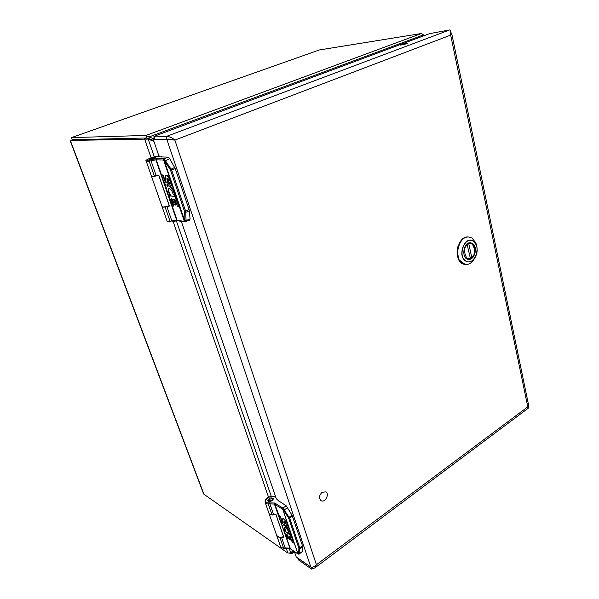 <?xml version="1.0" encoding="UTF-8"?>
<svg xmlns="http://www.w3.org/2000/svg" width="599" height="599" viewBox="0 0 599 599"><rect width="100%" height="100%" fill="white"/><g stroke="black" fill="none" stroke-linecap="round" stroke-linejoin="round"><path stroke-width="0.9" d="M158.705 175.193C154.325 176.525 151.906 176.862 151.45 176.203L151.457 176.166M151.502 176.353L162.007 206.49C162.509 207.291 164.92 207.029 169.247 205.704M161.625 156.923L168.132 157.17L169.749 158.683L175.267 168.671L189.089 209.65L190.1 218.837L189.673 220.073M190.1 218.837L186.102 220.597L185.645 221.847L184.552 221.36L184.836 221.083L185.99 221.428M164.253 158.952L171.696 170.101L185.615 211.162L186.102 220.597L184.934 220.507L184.836 221.083L164.148 160.397L163.392 160L164.253 158.952L163.654 160.083L184.335 221.39L185.323 221.9M149.593 159.461L149.256 159.312C149.173 158.638 156.204 156.496 155.965 157.275C154.564 158.308 152.438 159.035 149.593 159.461M160.42 156.174L157.829 156.272C153.569 156.189 141.371 161.655 149.368 160.083L156.279 158.683L163.871 158.832L168.132 157.17M164.882 159.424L164.148 160.397L170.191 169.577L174.728 167.458M184.335 221.39L176.675 220.245L171.868 220.956L166.896 206.603L169.457 206.063L158.772 175.103L156.182 175.687L151.015 160.764L155.875 159.828L163.392 160M150.933 159.716L151.015 160.764L149.188 161.191L149.368 160.083L149.188 161.191L154.37 176.106L156.182 175.687M157.829 156.272L158.114 156.219C153.516 156.421 143.835 160.33 146.208 161.176C146.246 161.558 147.234 161.565 149.188 161.191L154.37 176.106C152.423 176.45 151.42 176.413 151.375 175.994L146.261 161.311M167.181 178.165L167.922 181.295C168.461 183.249 168.394 184.477 167.705 184.979L167.563 185.039M161.925 174.818L163.257 175.222L165.302 181.168L166.395 182.68M165.856 175.47L166.103 175.372C167.406 175.163 168.693 176.57 169.966 179.58L171.98 185.488L171.606 185.967M167.877 185.772L168.02 185.712C171.029 185.81 173.418 189.074 175.185 195.499L174.811 195.753M169.135 188.49C168.297 189.771 168.671 191.86 170.266 194.757L170.101 195.753L175.799 196.682L179.086 206.326L178.727 206.79M174.017 199.063L175.889 204.566L175.522 205.023M171.359 198.771L173.71 205.659L172.28 206.019L168.993 195.836C166.522 190.939 166.073 187.622 167.638 185.87C170.648 185.967 173.036 189.232 174.811 195.656L173.163 194.308C172.055 190.504 170.625 188.588 168.866 188.573C167.892 189.741 168.229 191.86 169.884 194.915L169.719 195.91L175.133 196.472L178.704 206.805L177.364 206.318L175.035 199.512L173.717 199.025M166.896 206.603L165.092 206.992C163.16 207.291 162.157 207.194 162.082 206.692L162.082 206.685M167.922 181.295L167.54 181.452C168.087 183.406 168.012 184.634 167.323 185.136C166.095 185.368 164.852 184.058 163.587 181.205L161.588 174.953L162.876 175.372L164.92 181.325L165.302 181.168M167.308 179.49L166.926 179.648L167.54 181.452M166.926 179.648L166.934 178.173L168.244 179.64L170.258 185.54L171.554 185.99L169.577 179.73L169.966 179.58M164.92 181.325L166.267 182.822L165.302 178.547L165.721 175.529C167.024 175.32 168.312 176.72 169.577 179.73M171.396 198.905L171.014 199.063L173.336 206.138L173.703 205.974M174.047 199.197L173.673 199.362L175.514 204.723L174.541 204.94L172.415 199.22L171.059 198.741M170.101 195.753L169.719 195.91M154.437 157.582L154.624 157.619C153.232 158.54 151.891 158.945 150.611 158.84L154.437 157.582M275.136 514.571C271.849 515.454 269.79 515.028 268.951 513.291M269.063 513.575L276.656 535.341C277.569 537.415 279.86 537.85 283.529 536.637M279.097 501.123L286.202 505.781L292.065 515.275L302.54 546.003L302.338 551.761M302.555 551.35L299.141 554.097M286.202 505.781L282.87 508.064L289.706 518.18L299.807 547.98L299.41 553.648L298.265 553.873L299.215 554.053M268.157 501.213L267.693 500.577C269.138 497.851 271.033 497.215 273.361 498.675C272.62 500.861 270.883 501.707 268.157 501.213M275.914 497.649L274.627 496.856C270.022 494.003 260.977 502.658 268.367 502.913L274.716 503.01L282.87 508.064L282.75 509.315L283.267 508.371M298.729 554.165L297.935 553.865L282.75 509.315L298.062 554.045M283.874 508.985L283.23 509.764L288.418 517.723L292.065 515.275M297.703 553.738L289.594 548.205L285.154 547.883L281.508 537.363L283.806 537.191L275.989 514.563L273.676 514.751L269.902 503.864L274.394 504.066L282.473 509.105M269.775 502.786L269.902 503.864L268.27 504.006L268.367 502.913L268.27 504.006L272.043 514.885L273.676 514.751M274.627 496.856L275.233 496.803C272.38 495.246 265.058 497.005 265.087 502.164C265.394 503.302 266.458 503.916 268.27 504.006L272.043 514.885C270.239 514.781 269.176 514.144 268.861 512.991L265.23 502.583M284.248 520.913L284.802 522.747L284.592 524.477M279.044 515.619L280.497 516.608L281.979 520.943L283.245 522.583M282.75 518.749L282.84 518.689C284.166 518.412 285.618 519.932 287.206 523.234L288.389 527.801M283.26 525.188C284.532 523.189 290.747 530.834 290.927 534.667L290.844 534.727M284.652 527.352L285.745 531.261M285.701 531.051L285.461 531.463L290.32 534.72M285.409 531.261C284.368 529.456 284.031 528.206 284.39 527.517C286.195 527.577 287.737 529.441 289.017 533.117L291.443 535.663L293.562 542.956M289.354 536.06L290.32 539.969M286.524 534.166L287.842 539.085M281.508 537.363L279.89 537.475L276.745 535.641M284.802 522.747L284.51 524.537C283.26 524.836 281.837 523.391 280.25 520.202L278.849 515.754L280.197 516.817L281.979 520.943M284.353 521.437L284.503 522.949M284.053 521.647L284.001 520.943L285.476 522.515L286.943 526.798L288.284 527.876L287.206 523.234M281.687 521.152L283.192 522.755L282.541 518.899C283.866 518.622 285.319 520.142 286.906 523.444M290.919 534.727L290.635 534.877C290.44 531.014 284.173 523.339 282.938 525.42C282.361 526.454 282.825 528.363 284.338 531.133L286.659 538.434L287.827 539.033L286.12 533.949L287.625 535.094L288.965 539.003L290.216 540.043L288.958 535.843L290.156 536.592L292.117 541.93L293.458 543.031L291.151 535.88L285.461 531.463M272.29 498.682L273.234 498.93M273.361 499.109L271.751 498.555M267.985 501.086L268.562 500.143L268.038 501.123M271.961 498.653C273.81 500.33 266.922 501.865 269.236 499.259L271.961 498.653M528.558 407.979L527.794 406.848L528.775 406.002M294.379 551.567L296.206 556.905L311.233 567.335C312.85 567.47 314.58 566.594 316.422 564.707L314.827 567.927L311.51 569.043L298.721 560.102L297.696 557.939M450.792 32.421L451.698 33.484L450.673 35.101C450.942 32.017 450.598 30.294 449.639 29.95L429.595 33.641L155.867 135.666L154.123 136.916L165.916 136.617C169.083 136.31 172.063 137.47 174.856 140.091L167.241 139.47L168.349 139.028M161.67 157.043L160.989 156.182L159.356 156.152L158.683 155.306L153.359 139.747L167.241 139.47M311.046 567.238L311.51 569.043M170.483 139.17L173.051 139.964M172.834 139.904L174.856 140.091L316.422 564.707L527.794 406.848L450.673 35.101L174.856 140.091M181.31 221.375L276.251 498.63L279.261 501.475M449.639 29.95L165.916 136.617L166.814 139.268L173.388 140.024M406.362 43.862L400.589 45.112C400.738 44.573 407.919 42.701 407.44 43.315L406.362 43.862M298.721 560.102L297.748 557.976M298.13 558.35L310.993 567.208M153.359 139.747L154.572 139.29M166.814 139.268L155.006 139.5L154.123 136.916M153.741 136.857L155.006 139.5M322.142 492.281L325.744 491.869C329.922 493.98 324.965 503.227 321.027 500.644C318.698 498.143 319.072 495.358 322.142 492.281M472.394 243.404C478.287 246.533 474.618 260.73 468.268 259.345C460.871 258.663 463.439 241.442 470.747 242.82L472.394 243.404M473.203 241.195L473.165 241.172C464.749 235.534 457.149 256.379 465.955 261.029C474.378 266.42 481.813 245.987 473.203 241.195M477.014 247.559L475.898 242.894L472.057 238.088L469.234 237.084C458.714 235.025 452.896 258.701 462.735 263.56L465.138 264.429C468.104 264.803 470.799 263.56 473.225 260.707L475.696 256.462M468.193 243.276L468.837 244.04L471.735 257.3L471.331 257.922L470.245 257.765M466.247 258.454L467.752 259L470.148 258.701L470.327 258.117L467.048 244.235M71.715 138.174L71.491 137.605L145.961 135.449L149.106 136.916L148.814 138.564L146.837 137.987L72.299 139.724L70.21 140.84L203.383 493.329L203.937 494.257L287.887 553.079L290.755 552.884L289.152 548.235M319.312 49.964L71.491 137.605L72.299 139.724L146.837 137.987L72.299 139.724L146.837 137.987L145.961 135.449L421.411 33.507L319.312 49.964L71.491 137.605M294.401 551.627L292.087 553.386L289.646 553.199M154.317 156.856L148.193 139.095L70.308 140.436L203.937 494.257M154.512 139.118L149.106 136.916L423.463 34.892L421.411 33.507M423.478 35.109L424.594 35.506M290.028 553.117L290.186 553.573M151.12 157.829L144.546 138.833L146.837 137.987L153.621 140.525L148.814 138.564L153.621 140.525L148.814 138.564L148.193 139.095L153.936 141.431M423.463 34.892L423.538 35.895M294.019 551.32L292.237 553.199L291.451 552.151M292.941 550.571L290.755 552.884M189.351 210.796L185.847 212.316L184.672 212.226L184.934 220.507M175.267 168.671L170.58 170.393L184.514 211.432L189.089 209.65M169.749 158.683L164.65 160.996M162.142 206.872L167.046 220.949C167.136 221.48 168.147 221.608 170.071 221.323L165.092 206.992L170.079 221.323L171.868 220.956L172.28 221.54L177.087 220.724M156.279 158.683L155.875 159.828L176.675 220.245L177.319 220.784L172.22 221.533M156.773 158.668L156.302 159.813L161.52 174.998M172.175 205.951L177.102 220.275L177.708 220.814L184.941 221.937L189.778 220.028M167.106 221.128C166.934 221.817 168.117 222.072 170.648 221.877L170.685 221.87M170.191 169.577L170.58 170.393M184.514 211.432L184.672 212.226M163.946 182.036L167.061 191.081M168.042 193.949L168.701 195.858M171.98 185.488L171.599 185.645M163.257 175.222L162.876 175.372M162.973 174.856L162.591 175.013M175.185 195.499L174.811 195.656M173.71 205.659L173.336 205.816M175.889 204.566L175.514 204.723M179.086 206.326L178.712 206.49M175.799 196.682L175.417 196.839M175.514 196.315L175.133 196.472M170.341 195.064L169.966 195.222M170.266 194.757L169.884 194.915M302.682 546.752L299.934 548.744L298.931 548.677L298.414 553.581M292.499 516.233L288.733 518.36L298.849 548.152L302.54 546.003M287.76 507.6L283.679 510.326M275.226 503.257L274.836 504.291L279.059 515.537M274.716 503.01L274.394 504.066L290.043 548.482M286.554 538.329L290.478 548.751M276.858 535.933L280.354 545.959C280.691 547.172 281.755 547.853 283.544 547.995L279.89 537.475L283.544 547.995L285.431 547.98M302.473 551.672L298.265 554.18L289.796 548.459L283.776 548.265C281.837 547.95 280.744 547.314 280.489 546.363M288.418 517.723L288.733 518.36M298.849 548.152L298.931 548.677M280.542 520.86L282.81 527.464M283.529 529.561L284.166 530.841M166.889 139.492L310.859 567.118M473.173 241C464.644 235.197 456.857 256.529 465.842 261.179C468.74 262.654 471.503 261.905 474.131 258.94C477.246 254.575 477.957 249.873 476.25 244.826L473.173 241M468.965 237.054L468.755 237.032C456.7 234.83 452.492 263.178 464.667 264.354L464.936 264.391M457.958 246.384L457.059 252.531M468.508 243.134L470.148 243.007L469.249 242.894M470.327 258.117C465.378 261.995 462.031 246.953 467.415 244.849M468.837 244.04C473.809 240.281 477.029 255.211 471.735 257.3M287.887 553.079L286.142 548.04M268.569 497.252L173.096 221.345M271.272 496.339L176.353 220.814M158.114 156.219L159.911 156.257M160.337 156.174L159.873 156.264M167.705 184.979L167.323 185.136M171.973 185.825L171.591 185.982M175.148 195.686L174.773 195.843M175.881 204.888L175.507 205.045M179.079 206.648L178.704 206.805M169.36 206.049L158.683 175.118M150.574 158.915L150.327 159.394M154.624 157.619L155.134 157.874M275.233 496.803L275.735 497.11M283.701 537.131L275.907 514.556M314.827 567.927L528.618 407.934M528.812 406.182L451.698 33.484M473.225 260.707L474.131 258.94C477.246 254.575 477.957 249.873 476.25 244.826L475.898 242.894M469.234 237.084L468.755 237.032C465.7 236.777 462.952 238.185 460.519 241.255L457.643 247.372L457.202 249.656L458.639 259.479L465.138 264.429M470.148 258.708L466.891 258.873M471.638 257.825C473.659 256.035 474.76 253.587 474.932 250.472C474.161 247.32 475.771 245.515 470.148 243.007M294.423 551.694L292.087 553.386"/></g></svg>
